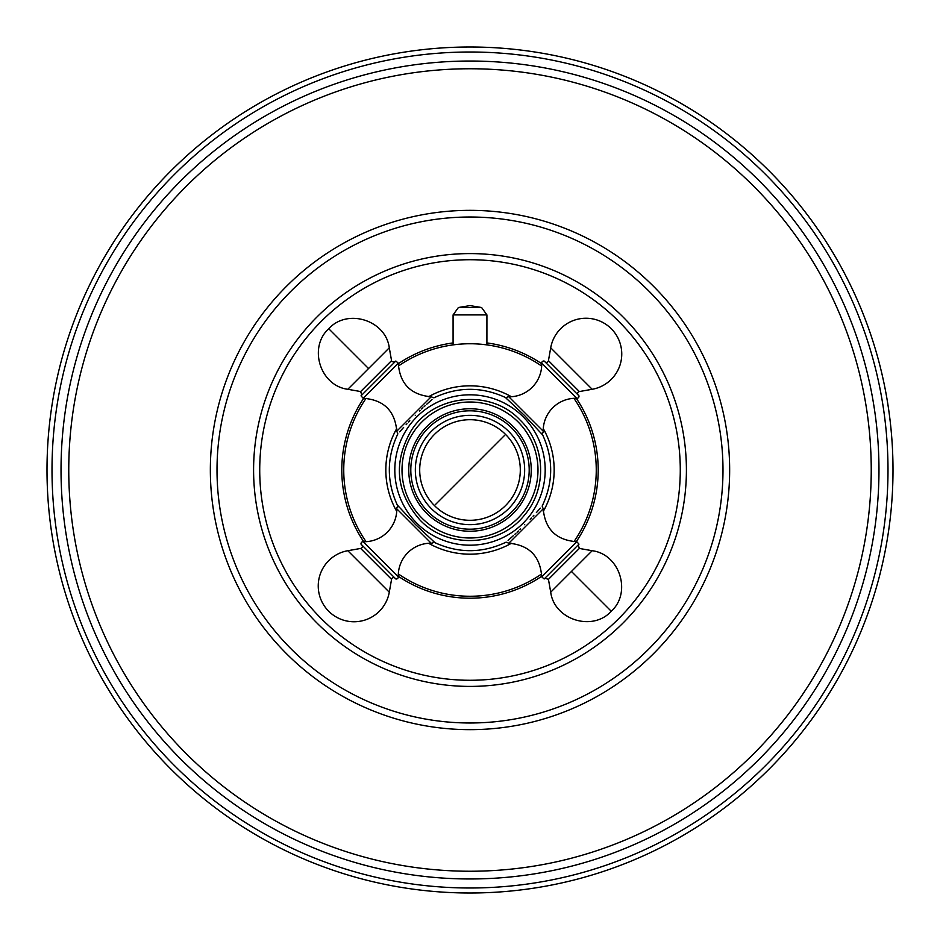<?xml version="1.0" encoding="UTF-8"?>
<svg xmlns="http://www.w3.org/2000/svg" width="940" height="940" viewBox="0 0 940 940"><rect width="100%" height="100%" fill="white"/><g stroke="black" fill="none" stroke-linecap="round" stroke-linejoin="round"><path stroke-width="1.41" d="M470 893A423 423 0 0 0 893 470A423 423 0 0 0 470 47A423 423 0 0 0 47 470A423 423 0 0 0 470 893M470 729.652A259.651 259.651 0 0 0 729.652 470A259.651 259.651 0 0 0 470 210.349A259.651 259.651 0 0 0 210.349 470A259.651 259.651 0 0 0 470 729.652M341.796 470A128.204 128.204 0 0 1 363.745 398.266A128.204 128.204 0 0 0 363.745 541.734A128.204 128.204 0 0 1 341.796 470M398.266 363.745A128.204 128.204 0 0 1 453.08 342.924A128.204 128.204 0 0 0 398.266 363.745M486.92 342.924A128.204 128.204 0 0 1 541.734 363.745A128.204 128.204 0 0 0 486.92 342.924M576.255 398.266A128.204 128.204 0 0 1 576.255 541.734A128.204 128.204 0 0 0 576.255 398.266M541.734 576.255A128.204 128.204 0 0 1 398.266 576.255A128.204 128.204 0 0 0 541.734 576.255M468.484 343.758L471.516 343.758M473.748 343.805L474.488 343.829M475.934 343.887L477.332 343.958M478.989 344.075L479.94 344.146M481.127 344.24L481.75 344.298M483.231 344.451L486.403 344.815M486.908 344.886L486.92 314.912L481.597 307.509L458.403 307.509L470 305.618L481.597 307.509M469.072 343.758L470 343.746A126.254 126.254 0 0 1 541.687 366.071M573.929 398.313A126.254 126.254 0 0 1 573.929 541.687M541.687 573.929A126.254 126.254 0 0 1 398.313 573.929M465.512 343.829L466.252 343.805M462.668 343.958L463.49 343.923M458.274 344.298L458.873 344.24M456.299 344.498L455.665 344.569M453.08 344.886L453.08 314.912L486.92 314.912M453.597 344.815L455.089 344.639M455.935 344.534L456.77 344.451M470 343.746A126.254 126.254 0 0 0 398.313 366.071M366.071 398.313A126.254 126.254 0 0 0 366.071 541.687M504.98 397.279C481.21 386.493 457.51 386.681 433.904 397.832L431.166 396.798L396.798 431.166L397.832 433.904C386.681 457.51 386.493 481.21 397.279 504.98L415.492 524.508L435.02 542.721C458.791 553.507 482.49 553.319 506.096 542.168L508.834 543.202L543.202 508.834L542.168 506.096C553.319 482.49 553.507 458.791 542.721 435.02L524.508 415.492L505.943 397.984A4.03 4.03 0 0 1 508.834 396.798A32.536 32.536 0 0 0 541.71 363.146L576.855 398.29A32.536 32.536 0 0 0 543.202 431.166L508.834 396.798M415.245 415.245C392.65 439.203 392.65 439.203 415.245 415.245C439.203 392.65 439.203 392.65 415.245 415.245M399.641 431.848L403.636 427.406M406.127 424.704L406.985 423.776M408.653 422.013L409.828 420.779M419.569 411.003L420.227 410.357M421.649 409.006L422.953 407.772M424.152 406.644L425.127 405.728M426.725 404.259L432.012 399.5M435.02 542.721L434.057 542.016A4.03 4.03 0 0 1 431.166 543.202A32.536 32.536 0 0 0 398.29 576.855L363.146 541.71A32.536 32.536 0 0 0 396.798 508.834L431.166 543.202M520.431 528.997L519.773 529.643M518.351 530.994L517.047 532.228M515.848 533.356L514.873 534.273M513.275 535.741L508.082 540.418M524.755 524.755C500.797 547.35 500.797 547.35 524.755 524.755C547.35 500.797 547.35 500.797 524.755 524.755M540.359 508.152L536.364 512.594M533.873 515.296L533.015 516.225M531.347 517.987L530.172 519.221M431.354 508.646A54.649 54.649 0 0 0 508.646 508.646A54.649 54.649 0 0 0 508.646 431.354A54.649 54.649 0 0 0 431.354 431.354A54.649 54.649 0 0 0 431.354 508.646M543.202 431.166A4.03 4.03 0 0 1 542.016 434.057L541.945 434.127M576.855 398.29A2.08 2.08 0 0 0 578.97 395.834L544.166 361.031A2.08 2.08 0 0 0 541.71 363.146M544.93 361.782A2.08 2.08 0 0 0 548.443 360.666L550.711 347.823A35.791 35.791 0 0 1 611.27 328.73A35.791 35.791 0 0 1 592.177 389.289L579.334 391.557A2.08 2.08 0 0 0 578.218 395.07M541.71 576.855L544.166 578.97L561.568 561.568L578.97 544.166L576.855 541.71L541.71 576.855C540.277 556.339 529.314 545.118 508.834 543.202M396.798 508.834A4.03 4.03 0 0 1 397.984 505.943L398.055 505.873M363.146 541.71A2.08 2.08 0 0 0 361.031 544.166L395.834 578.97A2.08 2.08 0 0 0 398.29 576.855M395.07 578.218A2.08 2.08 0 0 0 391.557 579.334L389.289 592.177A35.791 35.791 0 0 1 328.73 611.27A35.791 35.791 0 0 1 347.823 550.711L360.666 548.443A2.08 2.08 0 0 0 361.782 544.93M363.146 398.29L398.29 363.146L395.834 361.031L378.432 378.432L361.031 395.834L363.146 398.29C383.661 399.723 394.882 410.686 396.798 431.166M470 887.995A417.995 417.995 0 0 0 887.995 470A417.995 417.995 0 0 0 470 52.005A417.995 417.995 0 0 0 52.005 470A417.995 417.995 0 0 0 470 887.995M470 878.971A408.971 408.971 0 0 0 878.971 470A408.971 408.971 0 0 0 470 61.029A408.971 408.971 0 0 0 61.029 470A408.971 408.971 0 0 0 470 878.971M470 871.239A401.239 401.239 0 0 0 871.239 470A401.239 401.239 0 0 0 470 68.761A401.239 401.239 0 0 0 68.761 470A401.239 401.239 0 0 0 470 871.239M470 217.011A252.989 252.989 0 0 0 217.011 470A252.989 252.989 0 0 0 470 722.989A252.989 252.989 0 0 0 722.989 470A252.989 252.989 0 0 0 470 217.011M470 253.589A216.412 216.412 0 0 0 253.589 470A216.412 216.412 0 0 0 470 686.411A216.412 216.412 0 0 0 686.411 470A216.412 216.412 0 0 0 470 253.589M470 259.722A210.278 210.278 0 0 0 259.722 470A210.278 210.278 0 0 0 470 680.278A210.278 210.278 0 0 0 680.278 470A210.278 210.278 0 0 0 470 259.722M511.419 396.727A84.165 84.165 0 0 0 428.581 396.727M396.727 428.581A84.165 84.165 0 0 0 396.727 511.419M428.581 543.273A84.165 84.165 0 0 0 511.419 543.273M543.273 428.581A84.165 84.165 0 0 1 543.273 511.419M523.169 416.831A75.2 75.2 0 0 0 416.831 416.831A75.2 75.2 0 0 0 416.831 523.169A75.2 75.2 0 0 0 523.169 523.169A75.2 75.2 0 0 0 523.169 416.831M421.919 518.081A68.009 68.009 0 0 1 421.919 421.919A68.009 68.009 0 0 1 518.081 421.919A68.009 68.009 0 0 1 518.081 518.081A68.009 68.009 0 0 1 421.919 518.081M426.69 513.311A61.253 61.253 0 0 0 513.311 513.311A61.253 61.253 0 0 0 513.311 426.69A61.253 61.253 0 0 0 426.69 426.69A61.253 61.253 0 0 0 426.69 513.311M428.147 511.853A59.185 59.185 0 0 0 511.853 511.853A59.185 59.185 0 0 0 511.853 428.147A59.185 59.185 0 0 0 428.147 428.147A59.185 59.185 0 0 0 428.147 511.853M505.567 434.433A50.302 50.302 0 0 0 434.433 434.433A50.302 50.302 0 0 0 434.433 505.567A50.302 50.302 0 0 0 505.567 505.567A50.302 50.302 0 0 0 505.567 434.433L434.433 505.567M542.016 434.057L540.888 432.929M507.071 399.112L505.943 397.984M548.443 360.666L579.334 391.557M550.711 347.823L592.177 389.289M548.443 579.334L550.711 592.177L592.177 550.711L579.334 548.443L548.443 579.334L544.93 578.218M592.177 550.711C619.812 554.201 631.903 592.564 611.27 611.27L571.449 571.449M397.984 505.943L399.112 507.071M432.929 540.888L434.057 542.016M391.557 579.334L360.666 548.443M389.289 592.177L347.823 550.711M361.782 395.07L360.666 391.557L391.557 360.666C390.97 361.536 392.145 361.912 395.07 361.782M368.551 368.551L347.823 389.289C320.188 385.799 308.097 347.436 328.73 328.73L368.551 368.551L389.289 347.823L391.557 360.666M419.98 520.02C395.998 492.548 392.967 462.927 410.874 431.166C433.375 394.248 490.492 388.385 520.02 419.98C545.6 444.444 547.668 488.33 524.508 515.085C499.751 546.869 447.616 549.324 419.98 520.02M576.855 541.71C556.339 540.277 545.118 529.314 543.202 508.834M579.334 548.443L578.218 544.93M550.711 592.177C554.201 619.812 592.564 631.903 611.27 611.27M398.29 363.146C399.723 383.661 410.686 394.882 431.166 396.798M360.666 391.557L347.823 389.289M389.289 347.823C385.799 320.188 347.436 308.097 328.73 328.73M453.08 314.912L458.403 307.509"/></g></svg>

